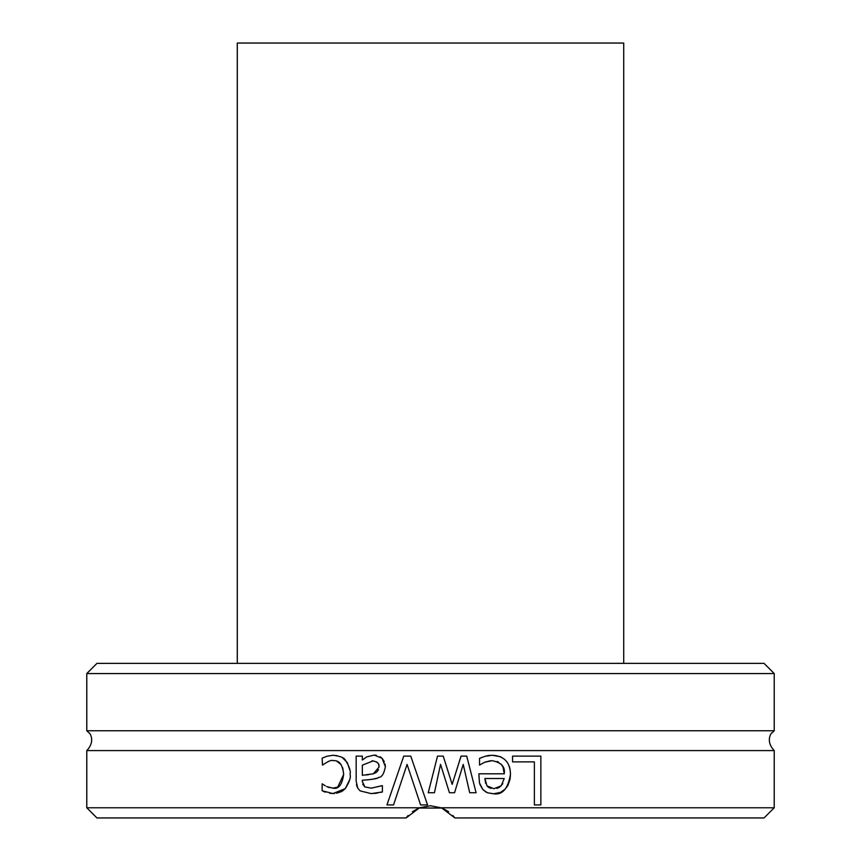 <?xml version="1.0" encoding="UTF-8"?>
<svg xmlns="http://www.w3.org/2000/svg" width="861" height="861" viewBox="0 0 861 861"><rect width="100%" height="100%" fill="white"/><g stroke="black" fill="none" stroke-linecap="round" stroke-linejoin="round"><path stroke-width="1.29" d="M774.222 673.55L764.051 663.379L96.949 663.379L86.778 673.55L774.222 673.55L774.222 730.752L86.778 730.752L89.2 733.055C88.715 731.699 96.454 740.363 86.778 750.577L86.778 807.779L419.544 807.779L430.5 805.745L442.113 808.048L418.887 808.038L430.5 805.745M86.778 807.779L96.949 817.95L406.091 817.95L419.544 807.779M774.222 730.752L771.8 733.055C772.285 731.699 764.546 740.363 774.222 750.577L86.778 750.577M774.222 807.779L441.456 807.779L454.909 817.95L764.051 817.95L774.222 807.779L774.222 750.577M393.542 804.927L386.944 804.927L403.755 756.119L410.751 756.119L427.562 804.927L420.599 804.927L407.07 764.385L393.542 804.927M362.341 781.39L364.827 786.932L371.231 788.159L382.392 785.662L382.392 791.959L371.199 793.616L360.156 790.882L357.778 788.235L356.163 781.153L356.163 756.119L362.341 756.119L362.341 759.994L366.808 756.862L374.244 755.086L382.112 758.326L385.362 766.72C384.049 773.759 381.821 777.332 378.668 777.44C377.871 778.613 372.426 779.528 362.341 780.206L362.341 781.81M512.575 756.119L540.859 756.119L540.859 804.927L534.369 804.927L534.369 761.888L512.575 761.888L512.575 756.119M466.727 756.119L476.101 792.744L469.697 792.744L463.207 764.385L454.543 792.744L449.442 792.744L440.541 764.385L434.45 792.744L428.24 792.744L437.528 756.119L443.232 756.119L452.165 784.36L461.065 756.119L466.727 756.119L476.101 792.744M491.835 755.291L492.04 755.28C503.976 755.764 510.121 762.082 510.476 774.233C508.055 788.708 502.415 795.22 493.547 793.777L487.509 792.787L482.946 789.698L479.448 782.929L478.867 773.802L504.223 773.802C505.429 766.893 501.393 762.512 492.115 760.661L484.603 762.286L479.545 765.095L479.545 758.369L485.12 756.313L492.04 755.28L500.209 756.658M326.696 786.577L333.067 788.192C338.653 789.322 342.183 784.705 343.668 774.351C342.667 764.579 339.137 760.015 333.067 760.661C331.819 759.65 328.299 761.135 322.498 765.095L322.143 758.175L326.932 756.238L332.949 755.28C340.03 756.098 344.142 757.658 345.283 759.994C349.362 766.451 350.944 771.241 350.029 774.351C351.04 777.279 349.458 782.025 345.283 788.59L332.949 793.573L322.143 790.764L322.143 783.844L325.383 785.856M418.737 808.102L412.387 811.719M408.125 815.518L406.091 817.95M322.143 758.175L326.932 756.238M328.741 761.35L328.095 761.587M337.716 787.126L343.668 774.351L342.71 767.786M341.031 764.514L336.909 761.318M332.647 788.192L337.684 787.137M327.288 786.846L327.944 787.115M328.192 787.202L329.322 787.578M334.606 793.508L329.806 793.336M325.415 792.163L324.597 791.851M324.145 791.679L323.284 791.313M349.469 780.163L345.283 788.59L343.033 790.592M342.764 790.785L341.311 791.636M340.988 791.797L336.597 793.239M342.506 757.723L347.295 762.642L349.695 769.626M332.949 755.28L337.232 755.7M500.639 756.83L501.21 757.088M509.378 766.494L510.056 769.217M510.476 774.233L510.056 779.28L507.818 785.641L505.106 789.203L500.478 792.411M500.263 792.497L493.547 793.777M486.325 792.271L482.946 789.698L479.921 784.575M485.12 756.313L487.843 755.635M488.359 755.538L490.329 755.334M479.545 758.369L482.634 757.142M484.603 762.286L481.277 764.094M490.587 760.726L484.991 762.125M504.223 773.802L503.093 767.28M502.985 767.022L501.037 764.062M498.584 762.157L497.055 761.458M486.982 785.867L493.902 788.708L501.22 785.824L504.223 778.505L484.883 778.505L486.982 785.867L488.295 787.158M488.725 787.449L491.093 788.418M496.819 788.396L497.852 788.073M498.422 787.815L499.477 787.234M499.584 787.158L502.824 783.639M484.883 778.505L485.636 783.338M440.541 764.385L434.45 792.744M463.207 764.385L454.543 792.744M443.232 756.119L452.165 784.36M357.154 786.986L356.443 784.522M382.392 791.959L381.52 792.185M381.38 792.217L380.433 792.432M377.818 792.959L374.191 793.476M371.231 788.159L382.036 785.662M362.707 784.156L364.827 786.932M378.668 777.44L377.871 777.784M376.537 778.269L372.899 779.173M371.457 779.388L367.098 779.862M382.112 758.326L384.318 761.694M385.061 763.976L385.362 766.72M374.244 755.086L376.332 755.28M380.121 756.754L381.498 757.766M362.341 759.994L366.808 756.862M365.957 774.954L368.605 774.696M373.276 760.844L362.341 765.138L362.341 775.298L373.33 773.802L378.991 767.151L378.786 765.181M378.377 763.976L378.033 763.363M377.215 762.394L376.601 761.92M373.33 773.802L376.053 772.554M376.612 772.156L378.549 769.723M378.991 767.151C379.626 763.664 377.301 761.544 372.027 760.78M386.944 804.927L403.755 756.119M420.599 804.927L407.07 764.385M442.263 808.102L448.613 811.719M452.875 815.518L454.909 817.95M623.719 663.379L623.719 43.05L237.281 43.05L237.281 663.379M86.778 673.55L86.778 730.752"/></g></svg>
